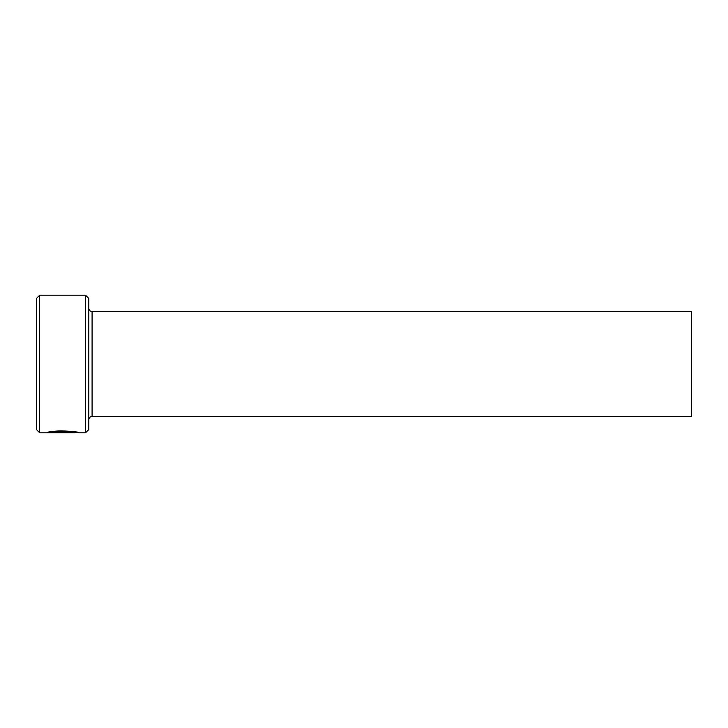 <?xml version="1.0" encoding="UTF-8"?>
<svg xmlns="http://www.w3.org/2000/svg" width="728" height="728" viewBox="0 0 728 728"><rect width="100%" height="100%" fill="white"/><g stroke="black" fill="none" stroke-linecap="round" stroke-linejoin="round"><path stroke-width="1.09" d="M51.124 432.587L51.124 431.931C55.383 430.048 76.149 431.331 75.366 432.141L75.366 432.796C76.14 431.986 55.401 430.703 51.124 432.587L69.078 432.76L47.138 432.76C48.048 430.275 79.525 430.876 78.515 432.796L75.366 432.241M85.54 295.204L88.816 298.48L88.816 429.52L85.54 432.796L85.54 295.204L39.676 295.204L39.676 432.796L36.4 429.52L36.4 298.48L39.676 295.204M92.092 311.584L691.6 311.584L691.6 416.416L92.092 416.416L92.092 311.584C90.099 311.393 89.007 310.301 88.816 308.308M49.914 432.104L51.124 432.104M85.54 432.796L78.497 432.796M75.348 432.796L39.676 432.796M92.092 416.416C90.099 416.607 89.007 417.699 88.816 419.692M75.839 432.141L75.366 432.141"/></g></svg>
